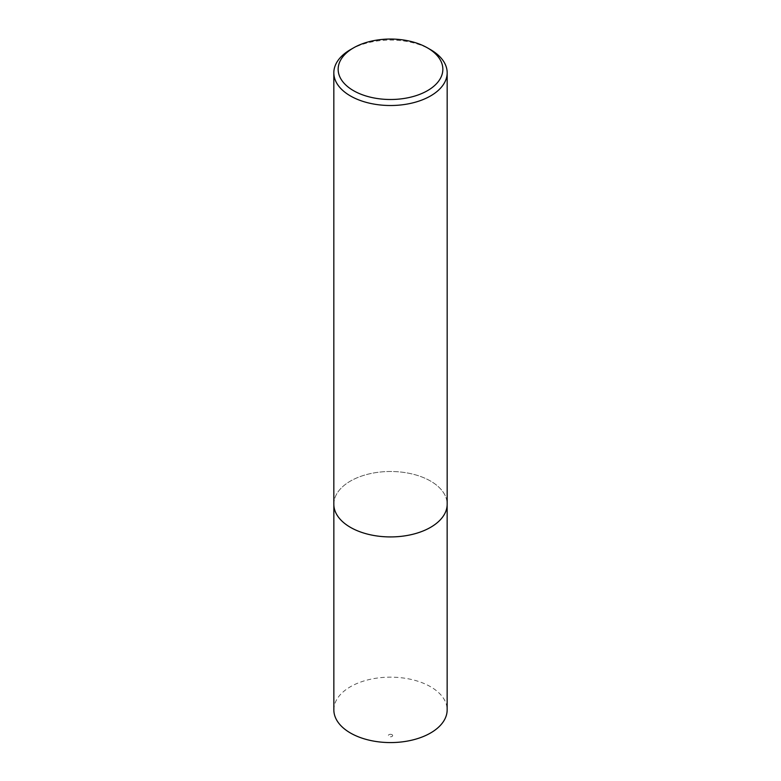 <?xml version="1.0" encoding="UTF-8"?>
<svg xmlns="http://www.w3.org/2000/svg" width="781" height="781" viewBox="0 0 781 781"><rect width="100%" height="100%" fill="white"/><g stroke="black" fill="none" stroke-linecap="round" stroke-linejoin="round"><path stroke-width="0.59" stroke-dasharray="3.9 2.93" d="M333.848 504.946L333.848 504.214A56.652 32.704 180 0 1 368.817 473.989A56.652 32.704 180 0 1 430.565 481.076A56.652 32.704 180 0 1 447.152 504.214A56.652 32.704 180 0 1 412.183 534.429A56.652 32.704 180 0 1 350.435 527.341A56.652 32.704 180 0 1 333.848 504.214A56.671 32.714 180 0 1 368.817 473.979A56.671 32.714 180 0 1 430.575 481.076A56.671 32.714 180 0 1 447.171 504.214L447.152 504.946M333.848 709.87A56.652 32.704 180 0 1 368.817 679.646A56.652 32.704 180 0 1 430.565 686.743A56.652 32.704 180 0 1 447.152 709.87M392.023 734.677A2.158 1.25 180 0 1 392.023 736.444A2.158 1.25 180 0 1 388.977 736.444A2.158 1.25 180 0 1 388.977 734.677A2.158 1.25 180 0 1 392.023 734.677M350.425 49.662A56.671 32.714 180 0 1 430.575 49.662"/><path stroke-width="1.17" d="M447.152 504.946L447.152 709.87A56.652 32.704 180 0 1 412.183 740.085A56.652 32.704 180 0 1 350.435 732.998A56.652 32.704 180 0 1 333.848 709.87L333.848 504.946M353.481 90.645A52.347 30.225 0 0 0 427.519 90.645A52.347 30.225 0 0 0 427.519 47.905L430.575 49.662A56.671 32.714 180 0 1 447.171 72.799A56.671 32.714 180 0 1 412.183 103.024A56.671 32.714 180 0 1 350.425 95.936A56.671 32.714 180 0 1 333.829 72.799A56.671 32.714 180 0 1 350.425 49.662L353.481 47.905A52.347 30.225 0 0 0 353.481 90.645M447.171 72.799L447.171 504.214A56.671 32.714 180 0 1 412.183 534.438A56.671 32.714 180 0 1 350.425 527.341A56.671 32.714 180 0 1 333.829 504.214L333.829 72.799M430.575 49.662L427.519 47.905A52.347 30.225 0 0 0 353.481 47.905"/></g></svg>
